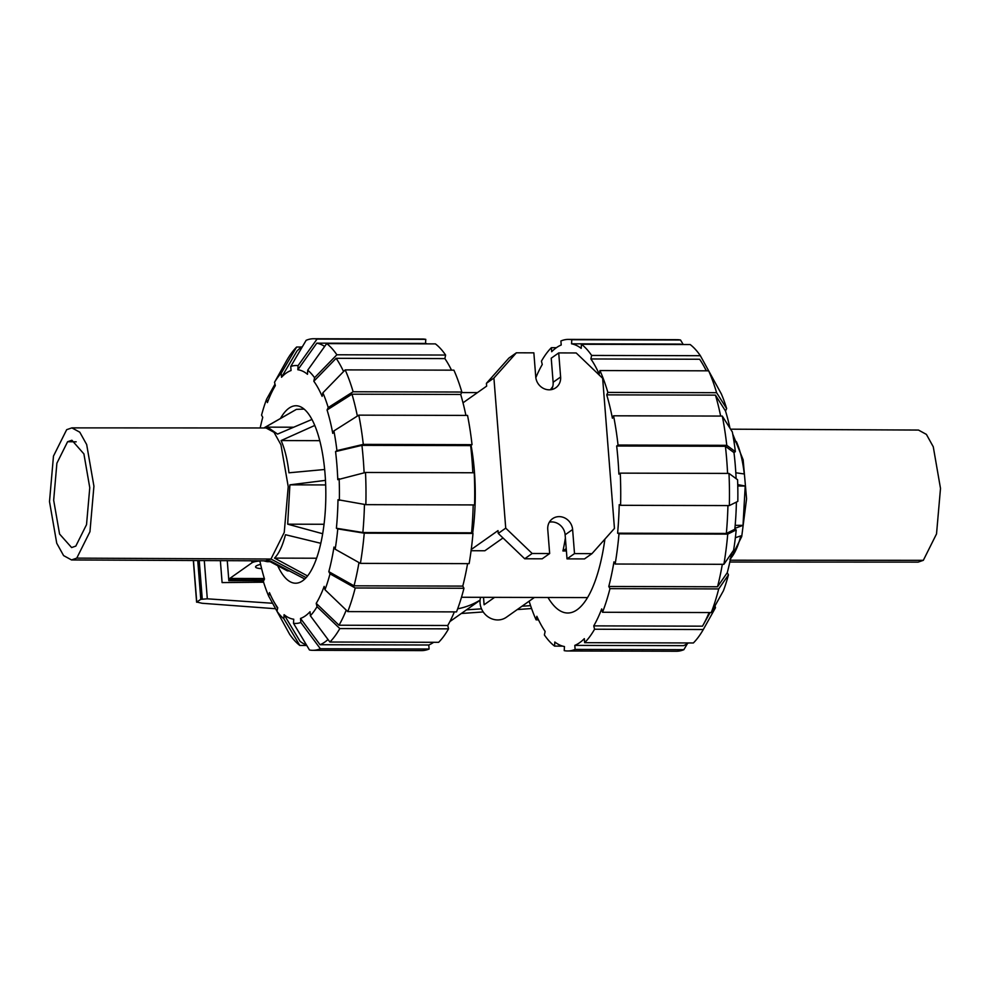<?xml version="1.0" encoding="UTF-8"?>
<svg xmlns="http://www.w3.org/2000/svg" width="990" height="990" viewBox="0 0 990 990"><rect width="100%" height="100%" fill="white"/><g stroke="black" fill="none" stroke-linecap="round" stroke-linejoin="round"><path stroke-width="1.49" d="M261.62 568.631A11.348 2.5 -4.5 0 1 255.556 566.911A11.348 2.5 -4.5 0 1 256.187 565.995A11.348 2.5 -4.5 0 1 260.618 564.399M263.649 580.784L228.838 580.697L227.267 560.674M264.342 578.519L229.804 578.432L229.915 579.93L264.008 580.016M229.915 579.93L228.838 580.697M229.804 578.432L251.955 562.79A8.254 1.819 -4.5 0 1 259.529 561.008M480.088 600.101A77.381 70.797 -125.2 0 1 457.665 608.813M263.588 582.207L222.094 582.59L220.362 560.637M531.568 608.528L517.263 609.568M483.219 611.956L461.315 613.491M466.525 609.815L481.511 608.85M522.015 606.214L530.578 605.657M204.299 560.563L207.306 598.814L272.609 603.269M275.604 608.739L202.108 603.269L196.738 602.044L200.797 599.346L207.306 598.814M197.74 560.538L200.797 599.346M75.822 546.084L71.614 547.557L59.573 534.043L53.67 500.235L56.888 463.221L67.605 441.726L71.899 440.253L83.903 453.903L89.768 487.711L86.526 524.65L75.822 546.084M76.762 558.125L71.528 559.944L63.595 555.6L56.727 543.201L49.5 501.596L53.472 456.105L66.664 429.685L71.874 427.878L79.794 432.197L86.675 444.56L93.926 486.177L89.954 531.692L76.762 558.125L270.963 559.028L265.691 560.847L71.528 559.944M71.874 427.878L266.038 427.965L274.02 432.308L280.937 444.757L288.226 486.635L284.241 532.434L270.963 559.028L306.096 577.615M263.872 427.965L296.443 409.353L264.256 427.829L267.51 427.148L277.559 434.09L311.974 419.438M320.748 543.287L285.479 534.724C282.608 545.775 278.957 553.571 274.515 558.113L307.519 575.933M325.463 480.373L289.897 484.84L287.694 524.18L322.629 533.721M314.795 425.44L281.111 440.562C284.835 448.953 287.447 459.694 288.956 472.799L324.658 469.495M270.146 561.689L287.372 570.871L289.389 570.945M304.747 578.989L270.431 560.996L267.164 561.677L263.612 560.847M296.443 409.353L304.14 409.093M274.515 558.113L316.528 558.224M287.694 524.18L324.002 524.267M289.897 484.84L325.661 484.939M281.111 440.562L319.782 440.661M729.816 562.035L918.126 562.122L923.336 560.315L936.528 533.907L940.5 488.404L933.273 446.799L926.405 434.4L918.473 430.056L730.583 429.177M730.397 559.263L741.72 536.568L746.571 498.787L743.156 459.83L732.724 434.041M729.828 559.288C734.271 554.746 737.921 546.95 740.792 535.899L735.36 537.718M735.818 472.775L744.27 473.975C742.76 460.87 740.149 450.128 736.424 441.738L733.788 440.29M734.902 528.363L743.007 525.356L745.21 486.016L737.736 484.605M736.424 441.738L734.011 441.738M745.21 486.016L737.773 486.003M743.007 525.356L735.174 525.331M364.456 504.417A151.668 51.331 90.1 0 1 362.86 532.521L336.39 528.239A124.839 42.248 90.1 0 0 337.986 499.715L365.854 504.653L474.581 504.925A155.789 52.73 90.1 0 0 474.235 472.762L365.508 472.478L337.776 479.68A124.839 42.248 90.1 0 0 336.946 465.436A124.839 42.248 90.1 0 0 335.561 451.576L361.932 445.351L470.658 445.624A151.668 51.331 90.1 0 1 471.995 459.521A151.668 51.331 90.1 0 1 472.824 472.762M361.932 445.351A151.668 51.331 90.1 0 1 363.256 459.236A151.668 51.331 90.1 0 1 364.11 472.812M280.467 418.473A88.729 30.034 90.1 0 1 296.01 405.752A88.729 30.034 90.1 0 1 325.042 473.839A88.729 30.034 90.1 0 1 295.552 583.209A88.729 30.034 90.1 0 1 277.72 565.736M277.212 611.672L268.698 596.153A128.972 43.647 90.1 0 1 263.352 581.427L264.491 578.989A124.839 42.248 90.1 0 1 259.838 560.823M260.184 427.965A124.839 42.248 90.1 0 1 262.746 417.31L261.558 415.132A128.972 43.647 90.1 0 1 266.582 399.23L274.985 384.157M306.764 645.468L299.834 645.455L283.858 618.775A128.972 43.647 90.1 0 1 276.99 611.263L277.732 607.724A124.839 42.248 90.1 0 1 273.562 601.103A124.839 42.248 90.1 0 1 269.441 592.614L268.698 596.153M266.582 399.23L267.399 402.596A124.839 42.248 90.1 0 1 274.106 387.758A124.839 42.248 90.1 0 1 275.344 385.63L274.527 382.264A128.972 43.647 90.1 0 1 281.21 373.218L296.629 347.032L301.628 347.045M306.492 644.997A151.668 51.331 90.1 0 1 300.069 641.359L284.081 614.679A124.839 42.248 90.1 0 0 293.733 619.22L293.498 623.316L309.474 649.997A155.789 52.73 90.1 0 0 312.852 650.319L421.591 650.603A155.789 52.73 90.1 0 0 429.103 649.032L320.364 648.747L300.836 622.487L300.514 618.441L320.055 644.725A151.668 51.331 90.1 0 0 328.012 639.503M290.738 366.486A128.972 43.647 90.1 0 1 298.064 365.657L317.035 339.075A155.789 52.73 90.1 0 0 313.657 338.741A155.789 52.73 90.1 0 0 306.145 340.312L290.738 366.486L291.06 370.532A124.839 42.248 90.1 0 0 281.531 377.252L296.938 351.066A151.668 51.331 90.1 0 1 302.544 346.426M454.361 611.882A151.668 51.331 90.1 0 1 447.74 625.494L448.557 628.86L339.818 628.576L317.035 606.697A128.972 43.647 90.1 0 1 310.353 615.755L310.031 611.721A124.839 42.248 90.1 0 1 300.514 618.441M326.688 343.604A155.789 52.73 90.1 0 1 336.872 354.779L445.611 355.051A155.789 52.73 90.1 0 0 435.414 343.889L326.688 343.604L307.717 370.198L307.482 374.294A124.839 42.248 90.1 0 0 297.841 369.753L316.812 343.159A151.668 51.331 90.1 0 1 324.671 346.438M346.228 610.125A151.668 51.331 90.1 0 1 339.001 625.222L316.218 603.343A124.839 42.248 90.1 0 0 324.175 586.377L324.992 589.743L347.775 611.61L456.514 611.894A155.789 52.73 90.1 0 0 463.964 588.27L355.224 587.986L330.004 573.841L328.816 571.663L354.036 585.82A151.668 51.331 90.1 0 0 358.974 562.567M357.365 416.06A151.668 51.331 90.1 0 0 351.982 394.193L327.071 409.984L328.222 407.546L353.121 391.755L461.847 392.04A155.789 52.73 90.1 0 0 453.903 370.161L345.176 369.889L322.876 392.82L322.134 396.359A124.839 42.248 90.1 0 0 313.83 381.249L336.13 358.306A151.668 51.331 90.1 0 1 343.567 371.535M473.183 504.925A151.668 51.331 90.1 0 1 471.599 532.806L472.985 533.462L364.246 533.177L337.776 528.895A128.972 43.647 90.1 0 1 335.177 549.215L333.989 547.049A124.839 42.248 90.1 0 1 328.816 571.663M327.071 409.984A124.839 42.248 90.1 0 1 332.764 433.373L333.902 430.922A128.972 43.647 90.1 0 1 336.934 450.611L363.293 444.386L472.032 444.659L470.658 445.624M433.62 642.3A151.668 51.331 90.1 0 1 428.781 644.997L320.055 644.725M316.812 343.159L425.539 343.443A151.668 51.331 90.1 0 1 427.334 343.864M447.74 625.494L339.001 625.222M336.13 358.306L444.869 358.59A151.668 51.331 90.1 0 1 451.514 370.161M467.577 563.644A151.668 51.331 90.1 0 1 462.775 586.105L354.036 585.82M351.982 394.193L460.709 394.466A151.668 51.331 90.1 0 1 465.906 415.416M471.599 532.806L362.86 532.521M281.531 377.252L281.21 373.218M274.527 382.264L286.692 360.484A155.789 52.73 90.1 0 1 296.629 347.032M317.035 339.075L425.774 339.347L425.539 343.443M313.657 338.741L422.396 339.025A155.789 52.73 90.1 0 1 425.774 339.347M297.841 369.753L298.064 365.657M307.717 370.198A128.972 43.647 90.1 0 1 314.572 377.71L336.872 354.779M445.611 355.051L444.869 358.59M313.83 381.249L314.572 377.71M461.847 392.04L460.709 394.466M345.176 369.889A155.789 52.73 90.1 0 1 353.121 391.755M322.876 392.82A128.972 43.647 90.1 0 1 328.222 407.546M472.032 444.659A155.789 52.73 90.1 0 0 467.54 415.416L358.801 415.144L333.902 430.922M358.801 415.144A155.789 52.73 90.1 0 1 363.293 444.386M335.561 451.576L336.934 450.611M337.776 528.895L336.39 528.239M364.246 533.177A155.789 52.73 90.1 0 1 360.397 563.372L469.136 563.644A155.789 52.73 90.1 0 0 472.985 533.462M335.177 549.215L360.397 563.372M462.775 586.105L463.964 588.27M355.224 587.986A155.789 52.73 90.1 0 1 347.775 611.61M330.004 573.841A128.972 43.647 90.1 0 1 324.992 589.743M310.353 615.755L329.893 642.027L438.632 642.312A155.789 52.73 90.1 0 0 448.557 628.86M339.818 628.576A155.789 52.73 90.1 0 1 329.893 642.027M317.035 606.697L316.218 603.343M428.781 644.997L429.103 649.032M320.364 648.747A155.789 52.73 90.1 0 1 312.852 650.319M300.836 622.487A128.972 43.647 90.1 0 1 293.498 623.316M276.99 611.263L289.637 634.293A155.789 52.73 90.1 0 0 299.834 645.455M283.858 618.775L284.081 614.679M260.048 561.837L259.417 560.823M339.137 478.714A128.972 43.647 90.1 0 1 339.372 500.358M365.508 472.478A155.789 52.73 90.1 0 1 365.854 504.653M552.717 386.669A117.822 39.872 -89.9 0 0 550.452 389.738M736.399 502.091A124.839 42.248 -89.9 0 1 734.815 529.266L726.351 533.462L617.611 533.177A151.668 51.331 -89.9 0 0 619.22 504.653L620.594 505.308L729.333 505.581L737.81 501.386A128.972 43.647 -89.9 0 0 737.575 479.742L728.987 473.418L620.247 473.133L618.886 474.099A151.668 51.331 -89.9 0 0 618.008 459.892A151.668 51.331 -89.9 0 0 616.671 446.007L725.41 446.292L733.986 452.603A124.839 42.248 -89.9 0 1 735.372 466.463A124.839 42.248 -89.9 0 1 736.115 478.665M727.576 473.418A151.668 51.331 -89.9 0 0 726.747 460.177A151.668 51.331 -89.9 0 0 725.41 446.292M687.456 643.574L683.855 649.688L575.116 649.415L574.806 645.381L683.533 645.666A151.668 51.331 -89.9 0 0 688.372 642.955M715.015 605.843L715.473 607.736L703.308 629.516L594.569 629.232L593.753 625.878L702.492 626.163A151.668 51.331 -89.9 0 0 703.073 625.123A151.668 51.331 -89.9 0 0 709.1 612.55M682.085 344.532A151.668 51.331 -89.9 0 0 680.291 344.099L571.552 343.815L571.787 339.731A155.789 52.73 -89.9 0 0 568.409 339.397A155.789 52.73 -89.9 0 0 560.897 340.968L561.219 345.003A151.668 51.331 -89.9 0 0 551.69 351.722L551.368 347.688L556.38 347.7M731.548 553.237A124.839 42.248 -89.9 0 1 727.254 572.69L717.527 586.761A151.668 51.331 -89.9 0 0 722.329 564.3M706.266 370.817A151.668 51.331 -89.9 0 0 703.741 365.941A151.668 51.331 -89.9 0 0 699.621 359.246L590.882 358.962L591.624 355.435L700.363 355.707L713.01 378.737M726.351 533.462A151.668 51.331 -89.9 0 0 727.935 505.581M729.952 428.163A124.839 42.248 -89.9 0 0 725.509 411.011L715.461 395.134A151.668 51.331 -89.9 0 1 720.658 416.072M538.486 619.839L536.097 619.839L536.84 616.3A151.668 51.331 -89.9 0 0 545.131 631.41L544.389 634.949A155.789 52.73 -89.9 0 0 554.586 646.111L554.808 642.015A151.668 51.331 -89.9 0 0 564.461 646.557L564.226 650.653A155.789 52.73 -89.9 0 0 567.604 650.975A155.789 52.73 -89.9 0 0 575.116 649.415M551.368 347.688A155.789 52.73 -89.9 0 0 541.443 361.14L542.26 364.506A151.668 51.331 -89.9 0 0 535.837 377.66M574.806 645.381A151.668 51.331 -89.9 0 0 584.323 638.661L584.644 642.683L693.371 642.968A155.789 52.73 -89.9 0 0 703.308 629.516M593.753 625.878A151.668 51.331 -89.9 0 0 601.71 608.912L602.526 612.265L711.253 612.55L723.418 590.77A128.972 43.647 -89.9 0 0 728.442 574.868L718.715 588.926L609.976 588.642L608.788 586.476A151.668 51.331 -89.9 0 0 613.961 561.862L615.149 564.028A155.789 52.73 -89.9 0 0 618.998 533.833L617.611 533.177M700.363 355.707A155.789 52.73 -89.9 0 0 690.166 344.545L581.427 344.272L581.204 348.356A151.668 51.331 -89.9 0 0 571.552 343.815M717.527 586.761L608.788 586.476M616.671 446.007L618.045 445.042L726.771 445.327L735.36 451.638A128.972 43.647 -89.9 0 0 732.34 431.962L722.292 416.072L613.553 415.8L612.414 418.226A151.668 51.331 -89.9 0 0 606.721 394.849L607.872 392.411L716.599 392.696A155.789 52.73 -89.9 0 0 708.654 370.829L599.928 370.545L599.185 374.071A151.668 51.331 -89.9 0 0 590.882 358.962M606.721 394.849L715.461 395.134M529.13 601.19A155.789 52.73 -89.9 0 0 536.097 619.839M562.667 646.136L554.586 646.111M567.604 650.975L676.343 651.259A155.789 52.73 -89.9 0 0 683.855 649.688M584.644 642.683A155.789 52.73 -89.9 0 0 594.569 629.232M602.526 612.265A155.789 52.73 -89.9 0 0 609.976 588.642M711.253 612.55A155.789 52.73 -89.9 0 0 718.715 588.926M727.254 572.69L728.442 574.868M734.815 529.266L736.201 529.922L727.737 534.117L618.998 533.833M615.149 564.028L723.888 564.312A155.789 52.73 -89.9 0 0 727.737 534.117M723.888 564.312L733.615 550.242A128.972 43.647 -89.9 0 0 736.201 529.922M729.333 505.581A155.789 52.73 -89.9 0 0 728.987 473.418M620.594 505.308A155.789 52.73 -89.9 0 0 620.247 473.133M716.599 392.696L726.648 408.573L725.509 411.011M607.872 392.411A155.789 52.73 -89.9 0 0 599.928 370.545M726.648 408.573A128.972 43.647 -89.9 0 0 721.302 393.847L708.654 370.829M591.624 355.435A155.789 52.73 -89.9 0 0 581.427 344.272M571.787 339.731L680.526 340.003A155.789 52.73 -89.9 0 0 677.148 339.681L568.409 339.397M680.526 340.003L683.236 344.532M735.36 451.638L733.986 452.603M726.771 445.327A155.789 52.73 -89.9 0 0 722.292 416.072M618.045 445.042A155.789 52.73 -89.9 0 0 613.553 415.8M547.99 597.49A117.822 39.872 -89.9 0 0 567.703 613.008A117.822 39.872 -89.9 0 0 604.902 539.142M494.616 597.341L484.098 604.779L483.504 597.317M534.427 597.453L506.373 617.253A17.337 15.865 -125.2 0 1 489.765 617.884A17.337 15.865 -125.2 0 1 480.063 603.058A17.337 15.865 -125.2 0 1 480.596 597.317M471.067 445.351A102.354 34.638 90.1 0 1 474.371 471.042A102.354 34.638 90.1 0 1 472.651 533.301M565.377 537.991A102.354 34.638 90.1 0 1 562.926 550.96L566.404 550.972M471.079 550.725L484.865 550.762L502.994 537.966M484.098 604.779L483.541 597.317M562.926 550.96L566.218 548.633M558.719 352.91L560.612 376.992A13.204 12.078 -125.2 0 1 555.798 387.758A13.204 12.078 -125.2 0 1 543.139 388.241A13.204 12.078 -125.2 0 1 535.751 376.93L533.857 352.848L516.384 352.799L493.911 378.032L505.729 528.14L532.175 553.484L549.66 553.534L547.755 529.452A13.204 12.078 -125.2 0 1 552.568 518.686A13.204 12.078 -125.2 0 1 565.228 518.203A13.204 12.078 -125.2 0 1 572.616 529.514L574.509 553.596L591.983 553.633L614.456 528.413L602.65 378.304L576.192 352.96L558.719 352.91L551.232 358.194L553.125 382.276A13.204 12.078 -125.2 0 1 551.492 389.59M549.4 522.138A13.204 12.078 -125.2 0 1 565.129 534.798L567.023 558.88L584.496 558.917L591.983 553.633M471.24 549.512L498.019 530.603L498.242 533.412L524.7 558.768L542.173 558.818L549.66 553.534M516.384 352.799L508.897 358.083L486.424 383.316L486.647 386.125L463.011 402.806M493.911 378.032L486.424 383.316M505.729 528.14L498.242 533.412M532.175 553.484L524.7 558.768M574.509 553.596L567.023 558.88M251.794 560.786L251.955 562.79M193.458 560.513L196.738 602.044M199.225 560.538L202.245 598.938M67.605 441.726L76.181 441.812M923.336 560.315L730.199 560.216M560.612 376.992L553.125 382.276M572.616 529.514L565.129 534.798M193.335 560.513L196.614 602.205M480.076 600.249L449.893 621.559M293.696 427.21L267.51 427.148M271.755 561.689L267.164 561.677M273.562 601.103L277.596 608.392M274.106 387.758L275.331 385.568M710.115 612.55L703.073 625.123M706.439 370.817L703.741 365.941M477.452 392.609L461.6 392.572M587.503 597.589L461.476 597.267"/></g></svg>
